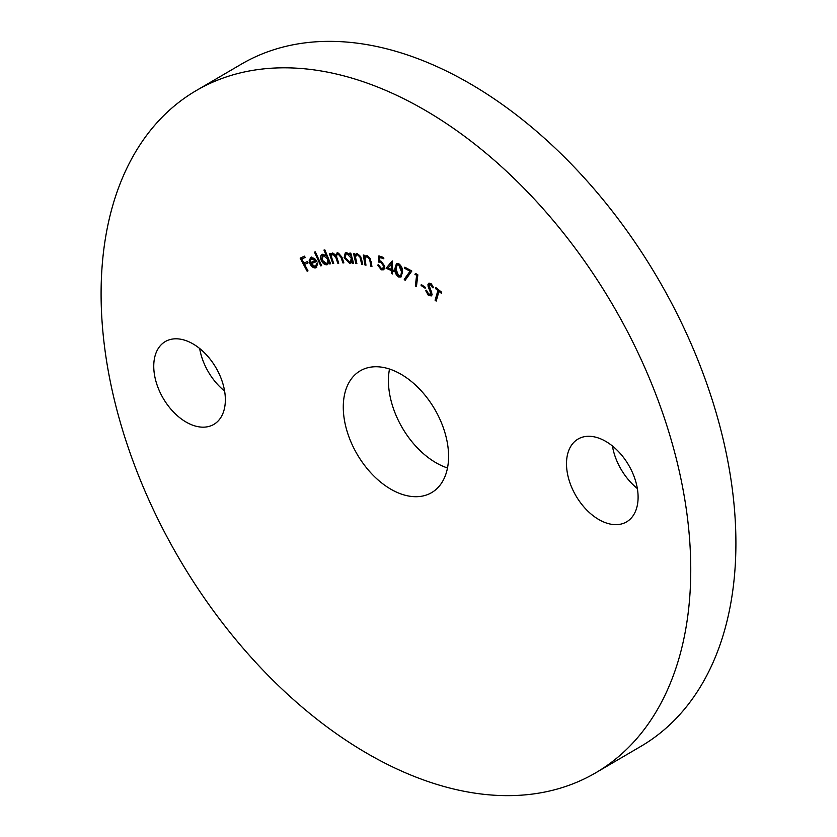<?xml version="1.0" encoding="UTF-8"?>
<svg xmlns="http://www.w3.org/2000/svg" width="837" height="837" viewBox="0 0 837 837"><rect width="100%" height="100%" fill="white"/><g stroke="black" fill="none" stroke-linecap="round" stroke-linejoin="round"><path stroke-width="1.26" d="M447.492 467.967A70.59 44.853 59.6 0 1 389.508 369.033M406.384 495.556A70.59 44.853 59.6 0 1 349.05 437.176A70.59 44.853 59.6 0 1 360.245 370.822A70.59 44.853 59.6 0 1 385.47 367.893A70.59 44.853 59.6 0 1 442.804 426.284A70.59 44.853 59.6 0 1 431.62 492.627A70.59 44.853 59.6 0 1 406.384 495.556M637.344 488.526A48.002 30.498 59.6 0 1 612.402 445.954M609.409 523.878A48.002 30.498 59.6 0 1 570.426 484.173A48.002 30.498 59.6 0 1 578.032 439.059A48.002 30.498 59.6 0 1 595.191 437.06A48.002 30.498 59.6 0 1 634.174 476.766A48.002 30.498 59.6 0 1 626.568 521.88A48.002 30.498 59.6 0 1 609.409 523.878M224.598 391.046A48.002 30.498 59.6 0 1 199.656 348.474M196.664 426.389A48.002 30.498 59.6 0 1 157.68 386.694A48.002 30.498 59.6 0 1 165.287 341.569A48.002 30.498 59.6 0 1 182.445 339.581A48.002 30.498 59.6 0 1 221.428 379.287A48.002 30.498 59.6 0 1 213.822 424.401A48.002 30.498 59.6 0 1 196.664 426.389M196.078 90.678L241.223 64.229A395.284 251.173 59.6 0 1 382.54 47.803A395.284 251.173 59.6 0 1 703.572 374.767A395.284 251.173 59.6 0 1 640.922 746.322L595.777 772.771A395.284 251.173 59.6 0 1 454.46 789.197A395.284 251.173 59.6 0 1 133.428 462.233A395.284 251.173 59.6 0 1 196.078 90.678A395.284 251.173 59.6 0 1 337.395 74.263A395.284 251.173 59.6 0 1 658.426 401.226A395.284 251.173 59.6 0 1 595.777 772.771M315.371 266.668L316.731 263.383L317.725 263.686L316.02 267.788C313.781 268.321 311.793 267.034 310.056 263.917L309.188 260.317L310.893 257.493L314.524 258.403L316.899 261.489L310.966 263.676L315.371 266.668L316.428 266.082L317.485 262.944M316.48 267.578L316.773 267.348C314.534 267.882 312.546 266.595 310.809 263.477L310.056 263.917M323.971 250.085L324.861 249.897L330.615 263.77L329.715 263.948L329.004 262.232L326.995 264.785C324.62 264.9 322.684 263.393 321.178 260.234C320.069 257.022 320.561 255.034 322.653 254.26L326.336 255.787L323.971 250.085M327.727 264.513L326.995 264.785L327.748 264.346C325.373 264.461 323.438 262.944 321.931 259.794L321.178 260.234M321.91 254.542L322.653 254.26M349.814 253.098L350.797 253.151L353.57 263.268L352.586 263.216L352.115 261.479L350.954 263.006L349.563 263.299L344.133 257.723L345.242 252.962L346.675 252.659L350.326 254.95L349.814 253.098M364.942 264.973L363.3 255.023L364.325 255.264L364.618 257.053L365.623 255.902L367.297 255.714L371.094 261.489L371.942 266.605L370.917 266.365L369.63 259.303L367.286 256.844L366.031 257.001L365.068 258.895L365.968 265.214L364.942 264.973L365.685 264.523L364.158 255.222M386.098 268.248L392.239 260.924L392.448 269.807L393.777 270.393L393.808 271.617L392.48 271.031L392.543 273.992L391.444 273.511L391.371 270.55L386.098 268.248L392.239 261.05M404.742 268.353L404.815 267.191L411.825 271.031L405.118 280.353L404.24 279.338L410.036 271.251L404.742 268.353L405.516 267.568M421.105 285.501L421.273 284.549L425.342 287.321L425.175 288.273L421.105 285.501L421.879 284.957M437.908 290.523L435.522 288.608L435.815 287.562L441.685 292.259L441.381 293.306L438.996 291.391L436.182 301.1L435.094 300.221L437.908 290.523L438.661 290.083L436.276 288.169L435.522 288.608M428.387 295.377L425.688 290.606L426.744 290.721L428.544 294.226L430.992 293.829L428.136 286.526L427.969 284.402L428.732 283.262L431.201 283.764L433.608 287.698L432.562 287.719L430.919 284.894L429.099 285.197L432.164 294.687L431.348 295.9L428.387 295.377L429.14 294.938L426.441 290.167M431.746 293.389L430.448 294.614L431.746 293.389L431.63 292.019L430.877 292.469M430.239 284.151L429.099 285.197M414.89 274.254L415.686 273.5L417.841 274.818L416.428 286.683L415.34 286.013L416.617 275.31L414.89 274.254L415.863 273.605M398.579 276.984C395.786 274.798 394.562 271.983 394.907 268.551L396.445 263.624L398.715 263.697C401.551 265.884 402.817 268.719 402.503 272.192L400.923 277.037L398.579 276.984L399.333 276.545C396.529 274.358 395.305 271.544 395.66 268.102L394.907 268.551M378.91 255.871L383.702 257.545L383.817 258.8L379.872 257.43L379.632 260.83L380.919 261.029L384.769 266.543L383.587 269.786L381.316 269.817L377.623 265.12L381.274 268.614L382.718 268.551L383.628 266.093L380.762 262.18L378.46 262.065L378.91 255.871M355.851 263.488L353.507 253.381L354.522 253.506L354.94 255.316L356.049 253.862L357.42 253.621L361.521 259.167L362.724 264.366L361.72 264.241L359.941 257.074L357.493 254.804L356.457 254.982L355.516 257.179L356.865 263.613L355.851 263.488L356.604 263.048L354.386 253.496M332.76 263.55L329.328 253.444L330.28 253.391L330.866 255.139L331.421 253.663L332.739 252.983L335.909 255.264L337.824 252.68L341.998 257.377L343.871 262.891L342.898 262.944L341.025 257.43L338.064 253.956L337.447 254.134L338.818 253.517L338.064 253.956C336.422 254.689 336.212 256.446 337.426 259.229L338.765 263.184L337.824 263.247L336.066 258.078L332.99 254.249L332.394 254.427L333.743 253.81L332.99 254.249C331.4 254.919 331.149 256.572 332.247 259.208L333.701 263.488L332.76 263.55L333.513 263.1L330.207 253.391M330.866 255.139L331.619 254.699L332.163 253.224L331.421 253.663L332.739 252.983M337.018 252.92L337.824 252.68M320.77 265.894L314.471 252.146L315.34 251.885L321.638 265.632L320.77 265.894L321.513 265.455L315.308 251.895M307.137 271.261L300.159 258.131L304.49 256.164L305.181 257.461L301.707 259.041L303.894 263.142L307.357 261.562L308.047 262.86L304.574 264.44L307.995 270.874L307.137 271.261L307.89 270.822L300.954 257.775M441.622 292.458L439.749 290.952L438.996 291.391M436.433 300.253L435.094 300.221M435.847 299.782L438.661 290.083M431.63 292.019L428.889 286.087L428.136 286.526M428.889 286.087L428.722 283.963L427.969 284.402M428.722 283.963L429.14 283.105M433.472 287.279L432.562 287.719M433.315 287.279L431.662 284.454L430.919 284.894M431.662 284.454L429.852 284.758M431.683 295.639L429.14 294.938M425.322 287.415L421.858 285.061M416.533 285.846L415.34 286.013M416.094 285.574L417.37 274.871L416.617 275.31M417.37 274.871L415.644 273.814M405.631 279.642L404.993 278.899L404.24 279.338M404.993 278.899L410.036 271.251M410.789 270.811L405.495 267.903M395.66 268.102L396.832 263.456M401.268 276.775L399.333 276.545M400.212 275.875L401.76 274.327L402.21 271.282L399.49 264.471L397.156 264.9L395.964 269.075L398.632 275.854L400.212 275.875L401.007 274.766L401.457 271.722L398.736 264.921L397.156 264.9M399.49 264.471L398.736 264.921M402.21 271.282L401.457 271.722M401.76 274.327L401.007 274.766M393.788 270.832L392.48 271.031M392.522 273.218L391.444 273.511M392.197 273.071L392.124 270.11L391.371 270.55M392.124 270.11L386.851 267.809M391.339 269.326L392.093 268.886L391.967 263.571L388.096 267.913L391.339 269.326L391.214 264.011M383.754 258.078L380.626 256.99L379.872 257.43M383.953 269.514L381.316 269.817M382.07 269.378L378.376 264.68M382.718 268.551L383.472 268.112L384.382 265.643L383.628 266.093M384.382 265.643L381.515 261.74L380.762 262.18M381.515 261.74L378.46 262.065M379.213 261.625L379.611 256.122M366.02 255.724L364.618 257.053M371.837 265.967L370.917 266.365M371.67 265.925L370.383 258.863L369.63 259.303M370.383 258.863L368.039 256.404L367.286 256.844M368.039 256.404L366.031 257.001M356.436 253.695L354.94 255.316M362.599 263.812L361.72 264.241M362.473 263.801L360.695 256.624L359.941 257.074M360.695 256.624L358.246 254.354L357.493 254.804M358.246 254.354L356.457 254.982M353.434 262.776L352.586 263.216M353.34 262.776L352.869 261.039L352.115 261.479M351.32 262.734L349.563 263.299M350.316 262.86L344.886 257.283L344.133 257.723M344.886 257.283L345.639 252.784M350.703 253.14L351.08 254.511L350.326 254.95M352.032 257.775L351.278 258.214L347.093 253.914L345.984 254.155L345.147 257.827L349.332 262.117L350.452 261.866L351.205 261.426L352.032 257.775L350.441 254.887M349.594 254.134L347.847 253.475L345.984 254.155M347.847 253.475L347.093 253.914M350.452 261.866L351.278 258.214M337.426 252.743L335.909 255.264M343.745 262.504L342.898 262.944M343.651 262.504L341.778 256.99L338.818 253.517M338.64 262.797L337.824 263.247M338.567 262.808L336.819 257.629L333.743 253.81M330.5 263.498L329.715 263.948M330.469 263.509L329.757 261.793L329.004 262.232M321.931 259.794L322.308 254.354M324.829 249.907L327.079 255.337L326.336 255.787M328.46 258.56L327.727 258.989L323.239 255.484L322.109 260.098L326.597 263.592L327.905 262.933L328.7 259.135M326.032 255.505L323.992 255.044L322.674 255.703M328.209 257.953L326.388 255.745M323.992 255.044L323.239 255.484M327.152 263.383L327.727 258.989M310.809 263.477L309.941 259.868L309.188 260.317M309.941 259.868L311.636 257.053M316.836 261.353L310.966 263.676M312.253 258.256L310.286 260.234L310.506 262.546L315.434 260.746L316.187 260.307L311.678 258.591M315.434 260.746L311.207 258.832L311.96 258.392M305.139 257.377L301.707 259.041M308.006 262.776L304.574 264.44M430.208 288.859L429.454 289.299M370.885 261.186L370.132 261.625M361.354 258.978L360.601 259.418M341.778 256.99L341.025 257.43M336.819 257.629L336.066 258.078"/></g></svg>
